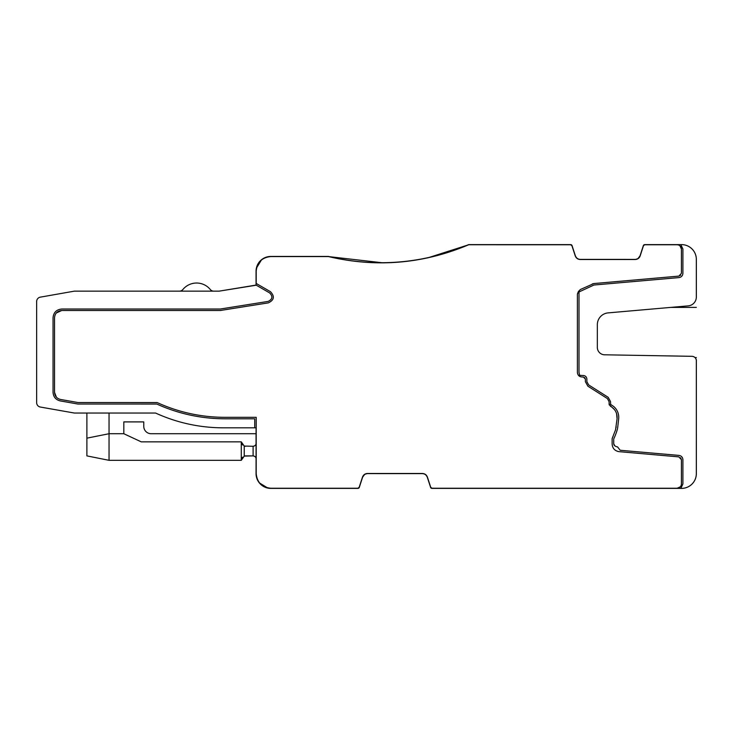 <?xml version="1.0" encoding="UTF-8"?>
<svg xmlns="http://www.w3.org/2000/svg" width="733" height="733" viewBox="0 0 733 733"><rect width="100%" height="100%" fill="white"/><g stroke="black" fill="none" stroke-linecap="round" stroke-linejoin="round"><path stroke-width="1.1" d="M681.571 488.38L680.838 488.38L682.909 483.963L682.909 459.683C682.698 457.255 681.397 455.825 678.996 455.413L620.182 450.264L617.562 446.919C615.115 446.443 613.842 445.398 613.723 443.795L613.723 438.939A59.868 59.868 0 0 0 617.058 430.363A19.195 19.195 0 0 0 617.754 426.973L618.661 418.946A14.147 14.147 0 0 0 613.494 406.348L610.653 404.414L610.507 401.556L608.188 397.323L588.663 384.935L586.867 381.673L586.867 379.062C586.657 376.909 585.475 375.727 583.321 375.516L579.684 375.369L578.997 372.41L578.997 291.954L593.932 285.027L678.996 277.587C681.397 277.175 682.698 275.745 682.909 273.317L682.909 249.037L680.838 244.62L644.747 244.62L681.571 244.62A14.761 14.761 0 0 1 696.332 259.381L696.332 297.057A8.851 8.851 0 0 1 688.26 305.872L608.143 312.881A11.838 11.838 0 0 0 597.34 324.673L597.34 347.396A7.403 7.403 0 0 0 604.615 354.799L691.998 356.32A4.416 4.416 0 0 1 696.332 360.737L696.332 416.591A2.959 2.959 0 0 0 696.332 416.298L696.35 416.591A2.959 2.959 0 0 0 696.332 416.298L696.332 435.329A2.959 2.959 0 0 0 696.35 435.036L696.332 435.329A2.959 2.959 0 0 0 696.35 435.036L696.35 473.619A14.761 14.761 0 0 1 681.571 488.38L431.994 488.38A1.466 1.466 0 0 1 430.601 487.372L427.156 476.816M268.095 301.419C272.539 299.311 273.061 296.48 269.662 292.925L256.074 285.082L219.121 291.148L74.748 291.148L179.438 291.148A4.435 4.435 0 0 0 182.865 289.526A17.729 17.729 0 0 1 210.307 289.526A4.435 4.435 0 0 0 213.743 291.148L74.748 291.148A4.435 4.435 0 0 0 73.978 291.212L40.315 297.149A4.435 4.435 0 0 0 36.65 301.52L36.65 402.674A4.435 4.435 0 0 0 40.315 407.035L73.978 412.972A4.435 4.435 0 0 0 74.748 413.046L155.588 413.046A162.524 162.524 0 0 0 223.299 427.815L254.727 427.815L254.727 418.8L224.774 418.8C201.062 418.717 178.412 413.788 156.807 404.039L77.89 404.03L60.253 400.914C55.781 399.787 53.381 396.929 53.051 392.329L53.051 317.746C53.564 312.45 56.478 309.546 61.764 309.024L220.294 309.024L268.095 301.419M342.009 488.38L270.834 488.38A14.761 14.761 0 0 1 256.074 473.619L256.074 427.815L254.727 427.815M270.834 256.44L278.961 256.44L270.834 256.44A14.761 14.761 0 0 0 256.074 271.201L256.074 285.082M220.294 309.024L220.899 308.969M60.253 400.914C55.781 399.787 53.381 396.929 53.051 392.329L53.051 317.746C53.564 312.45 56.478 309.546 61.764 309.024M77.89 404.03L60.555 400.969M224.774 418.8C201.062 418.717 178.412 413.788 156.807 404.039M254.727 418.8L225.379 418.8M339.003 258.877L339.003 258.877A8.851 8.851 0 0 0 337.574 258.465A221.641 221.641 0 0 0 468.671 244.62L570.65 244.62A1.466 1.466 0 0 1 572.042 245.628L575.487 256.184M337.574 258.465A221.641 221.641 0 0 1 328.457 256.44L327.175 256.577M280.931 256.577A14.761 14.761 0 0 0 278.961 256.44L328.457 256.431A221.623 221.623 0 0 0 337.574 258.447A8.869 8.869 0 0 1 338.069 258.557M357.896 488.38A1.466 1.466 0 0 0 359.28 487.372L362.753 476.679A0.724 0.724 0 0 0 362.789 476.459L362.789 476.358M644.747 244.62A1.466 1.466 0 0 0 643.363 245.628L639.891 256.321A0.724 0.724 0 0 0 639.854 256.541L639.854 256.642M109.043 413.046L109.043 433.725L123.822 433.725L123.822 421.906L143.769 421.906L143.769 426.34A7.385 7.385 0 0 0 151.154 433.725L256.074 433.725L256.074 473.619M86.888 413.046L74.748 413.046L86.888 413.046L86.888 455.889L109.043 460.324L241.267 460.324L241.267 441.852L141.249 441.852L123.822 433.725M254.177 456.082L253.105 455.871C255.121 456.265 256.11 457.255 256.074 458.84L256.055 473.619A14.779 14.779 0 0 0 270.834 488.389L357.896 488.389A1.475 1.475 0 0 0 359.298 487.372L362.725 476.816M254.177 446.095L253.105 446.296C255.121 445.902 256.11 444.913 256.074 443.328L256.009 443.932M359.28 487.372L362.588 477.183C363.431 474.947 365.08 473.756 367.526 473.6C365.08 473.775 363.44 474.966 362.606 477.192L364.567 474.535M422.364 473.6C424.81 473.756 426.45 474.957 427.293 477.183C426.441 474.966 424.801 473.775 422.364 473.619L367.526 473.6L422.364 473.619M696.332 360.379A4.435 4.435 0 0 1 696.35 360.737L696.332 473.619A14.779 14.779 0 0 1 681.571 488.389L431.994 488.389A1.475 1.475 0 0 1 430.583 487.372M696.332 297.571A8.869 8.869 0 0 0 696.35 297.057L696.35 259.381A14.779 14.779 0 0 0 681.571 244.611L644.747 244.611A1.475 1.475 0 0 0 643.345 245.628L640.046 255.817C639.213 258.053 637.563 259.244 635.117 259.4C637.563 259.225 639.194 258.034 640.037 255.808L638.077 258.465M580.279 259.4C577.833 259.244 576.193 258.043 575.35 255.817C576.202 258.034 577.842 259.225 580.279 259.381L635.117 259.4L580.279 259.381M86.888 438.16L109.043 433.725L109.043 460.324M696.35 292.623L696.332 259.381M253.105 446.287C255.111 445.893 256.101 444.904 256.055 443.328C256.101 444.904 255.111 445.893 253.105 446.287L244.236 446.049L253.105 446.287L253.105 455.871L244.236 456.128L241.285 459.967M241.285 460.315L244.236 456.146A4.435 4.435 0 0 1 245.711 455.889L253.105 455.889C255.111 456.283 256.101 457.273 256.055 458.84M241.285 442.201L244.236 446.049A4.435 4.435 0 0 0 245.711 446.287M241.267 442.008L244.236 446.049L244.236 456.146M241.633 458.565L242.541 457.209L241.633 458.565M614.859 445.875L613.723 443.795M609.031 403.773L610.433 406.229C615.216 409.041 617.433 413.22 617.076 418.763L615.528 429.904L612.128 438.572L612.128 444.051C612.495 448.385 614.813 450.914 619.092 451.656L678.868 456.888L681.424 459.683L681.424 483.963C681.177 486.565 679.748 487.995 677.145 488.242L431.994 488.242L430.729 487.326L427.421 477.146C426.524 474.828 424.838 473.6 422.364 473.472L367.526 473.472C365.043 473.6 363.357 474.828 362.469 477.146L359.161 487.326L357.896 488.242L270.834 488.242C261.947 487.381 257.072 482.506 256.202 473.619L256.202 417.324L224.774 417.324C201.163 417.251 178.623 412.331 157.128 402.554L78.019 402.545L60.509 399.458C56.798 398.532 54.801 396.15 54.526 392.329L54.526 317.746C54.957 313.348 57.366 310.929 61.764 310.499L220.294 310.499L268.333 302.876C274.206 300.09 274.893 296.343 270.404 291.652L256.202 283.451L256.202 271.201C257.072 262.313 261.947 257.439 270.834 256.577L328.457 256.577C376.496 267.847 423.253 263.907 468.726 244.749L570.65 244.758L571.914 245.674L575.222 255.854C576.12 258.172 577.806 259.4 580.279 259.528L635.117 259.528C637.6 259.4 639.286 258.172 640.175 255.854L643.482 245.674L644.747 244.758L677.145 244.758C679.748 245.005 681.177 246.435 681.424 249.037L681.424 273.317L678.868 276.112L593.803 283.561L580.399 289.508L578.401 291.505L577.402 294.309L577.402 372.41C577.677 375.195 579.207 376.716 581.984 376.991L583.321 376.991L585.392 379.062L585.392 381.682L587.857 386.172L607.382 398.56L609.031 401.556L609.306 404.973M609.178 404.662L614.456 409.573M616.572 413.577L617.076 418.763M616.169 426.789L616.077 427.504M615.601 429.675L615.372 430.418M585.392 381.682L587.857 386.172M613.045 436.611L612.137 438.545M584.696 377.513L585.392 379.062M617.617 451.381L619.092 451.656M580.527 376.753L579.711 376.386M577.567 373.619L577.402 372.41M680.627 457.722L681.424 459.683M577.686 293.044L577.402 294.309M680.343 486.804L677.145 488.242M580.399 289.508L578.401 291.505M593.803 283.561L592.264 283.973M427.421 477.146L425.653 474.618M680.746 275.15L678.868 276.112M367.526 473.472L364.576 474.361M679.986 245.839L681.424 249.037M267.499 487.857L259.665 483.065M635.117 259.528L638.067 258.639M575.222 255.854L576.99 258.382M224.774 417.324C201.163 417.251 178.614 412.331 157.128 402.554M56.386 397.176L54.526 392.329M270.834 256.577L328.457 256.577L383.203 262.863M427.715 257.879L468.726 244.749M56.359 312.936L61.764 310.499M256.596 267.866L261.388 260.032M220.294 310.499L221.018 310.444M268.333 302.876C274.206 300.09 274.893 296.343 270.404 291.652M36.65 301.52L36.65 336.584L36.65 301.52M36.65 374.261L36.65 402.674L36.65 374.261M256.074 285.238L219.121 291.148L256.055 285.238L256.055 271.201A14.779 14.779 0 0 1 270.834 256.431L327.193 256.431M73.978 291.212L40.315 297.149L73.978 291.212M270.834 488.38L298.148 488.38M696.332 371.668L696.332 375.369M696.332 441.11L696.332 473.619M123.822 421.906L143.769 421.906L143.769 426.34L143.769 421.906L123.822 421.906M256.074 433.725L151.154 433.725L256.055 433.725L256.055 443.621M241.633 443.612L242.541 444.968M468.818 244.62L468.662 244.611A221.623 221.623 0 0 1 337.574 258.447M696.35 360.737L696.332 359.72M241.652 458.556L242.568 457.2M241.652 443.621L242.568 444.968M241.285 441.852L244.236 446.031M643.345 245.628L639.918 256.184M468.818 244.611L570.65 244.611A1.475 1.475 0 0 1 572.061 245.628M278.961 256.431A14.779 14.779 0 0 1 279.621 256.44M696.332 307.402L670.814 307.402M696.35 357.567L694.985 357.567"/></g></svg>
